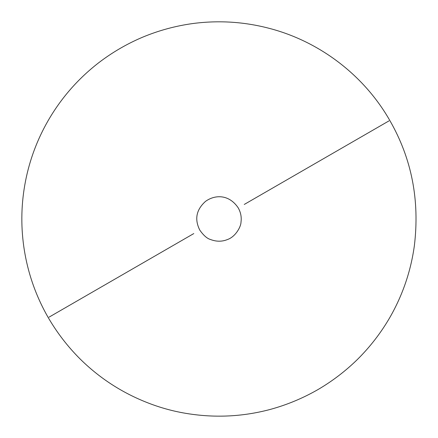 <?xml version="1.0" encoding="UTF-8"?>
<svg xmlns="http://www.w3.org/2000/svg" width="438" height="438" viewBox="0 0 438 438"><rect width="100%" height="100%" fill="white"/><g stroke="black" fill="none" stroke-linecap="round" stroke-linejoin="round"><path stroke-width="0.66" d="M193.788 233.574L49.029 317.161M244.262 204.447L388.993 120.883M48.246 317.616C57.077 332.792 67.709 346.589 80.138 359.001C98.933 377.551 120.565 391.796 145.022 401.728C160.313 407.986 176.153 412.196 192.534 414.353C218.655 417.863 244.464 416.248 269.961 409.508C286.917 404.898 303.003 398.202 318.218 389.431C332.524 381.022 345.609 371.019 357.474 359.412C370.198 346.786 381.049 332.71 390.023 317.189C402.708 294.966 410.817 271.188 414.348 245.844C419.878 200.319 411.687 158.507 389.776 120.423C364.509 76.015 320.337 41.572 269.085 28.306C244.273 21.818 219.137 20.192 193.678 23.428C175.906 25.787 158.748 30.436 142.208 37.367C126.598 44.024 112.062 52.516 98.594 62.837C77.942 78.851 61.085 98.172 48.032 120.806C37.192 139.711 29.675 159.859 25.486 181.244C21.276 202.909 20.706 224.667 23.778 246.523C27.386 271.784 35.544 295.48 48.246 317.616M238.25 207.913C240.78 212.463 241.694 217.21 240.993 222.17C241.037 226.446 235.737 236.712 227.399 239.564C221.962 241.765 216.317 241.738 210.459 239.487C207.07 238.529 203.511 235.403 199.794 230.109C194.352 219.274 196.257 209.692 205.521 201.376C214.948 194.543 229.025 194.127 238.25 207.913"/></g></svg>
